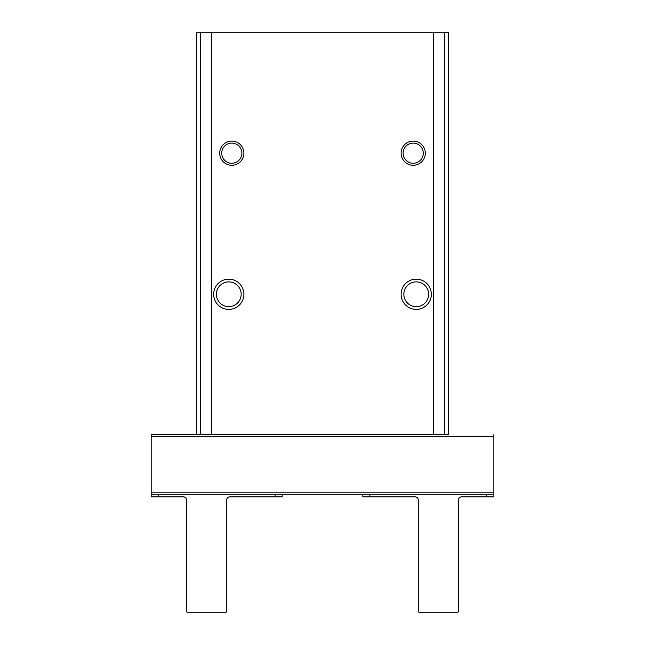 <?xml version="1.0" encoding="UTF-8"?>
<svg xmlns="http://www.w3.org/2000/svg" width="645" height="645" viewBox="0 0 645 645"><rect width="100%" height="100%" fill="white"/><g stroke="black" fill="none" stroke-linecap="round" stroke-linejoin="round"><path stroke-width="0.97" d="M200.305 434.367L196.523 434.367L196.523 32.25L448.477 32.25L448.477 434.367L200.305 434.367L200.305 32.25M428.32 296.982L428.32 291.58M243.891 153.188A12.094 12.094 0 0 1 225.75 163.661A12.094 12.094 0 0 1 225.75 142.714A12.094 12.094 0 0 1 243.891 153.188M425.297 153.188A12.094 12.094 0 0 1 407.156 163.661A12.094 12.094 0 0 1 407.156 142.714A12.094 12.094 0 0 1 425.297 153.188M243.891 294.281A15.117 15.117 0 0 1 221.219 307.375A15.117 15.117 0 0 1 221.219 281.188A15.117 15.117 0 0 1 243.891 294.281M431.344 294.281A15.117 15.117 0 0 1 408.664 307.375A15.117 15.117 0 0 1 408.664 281.188A15.117 15.117 0 0 1 431.344 294.281M428.619 294.281A12.392 12.392 0 0 1 410.035 305.012A12.392 12.392 0 0 1 410.035 283.55A12.392 12.392 0 0 1 428.619 294.281M241.166 294.281A12.392 12.392 0 0 1 222.581 305.012A12.392 12.392 0 0 1 222.581 283.55A12.392 12.392 0 0 1 241.166 294.281M216.68 296.982L216.68 291.58M196.523 434.367L151.172 434.367L151.172 494.836L493.828 494.836L493.828 496.852L486.773 496.852L486.773 494.836M198.942 434.367L151.172 434.367M446.058 434.367L448.477 434.367M493.828 434.367L493.828 494.836M206.094 494.836L240.359 494.836M404.641 494.836L438.906 494.836M369.867 494.836L369.867 496.852L362.812 496.852L362.812 494.836L282.188 494.836L282.188 496.852L229.781 496.852A3.023 3.023 0 0 0 226.758 499.875L226.758 610.734A2.016 2.016 0 0 1 224.742 612.75L188.461 612.75A2.016 2.016 0 0 1 186.445 610.734L186.445 499.875A3.023 3.023 0 0 0 183.422 496.852L158.227 496.852L158.227 494.836M423.281 153.188A10.078 10.078 0 0 1 408.164 161.919A10.078 10.078 0 0 1 408.164 144.456A10.078 10.078 0 0 1 423.281 153.188M241.875 153.188A10.078 10.078 0 0 1 226.758 161.919A10.078 10.078 0 0 1 226.758 144.456A10.078 10.078 0 0 1 241.875 153.188M369.867 496.852L415.219 496.852A3.023 3.023 0 0 1 418.242 499.875L418.242 610.734A2.016 2.016 0 0 0 420.258 612.75L456.539 612.75A2.016 2.016 0 0 0 458.555 610.734L458.555 499.875A3.023 3.023 0 0 1 461.578 496.852L486.773 496.852M275.133 494.836L275.133 496.852M151.172 494.836L151.172 496.852L158.227 496.852M444.695 434.367L444.695 32.25M433.359 434.367L433.359 32.25M211.641 434.367L211.641 32.25M493.828 436.383L151.172 436.383M493.828 492.82L151.172 492.82"/></g></svg>
